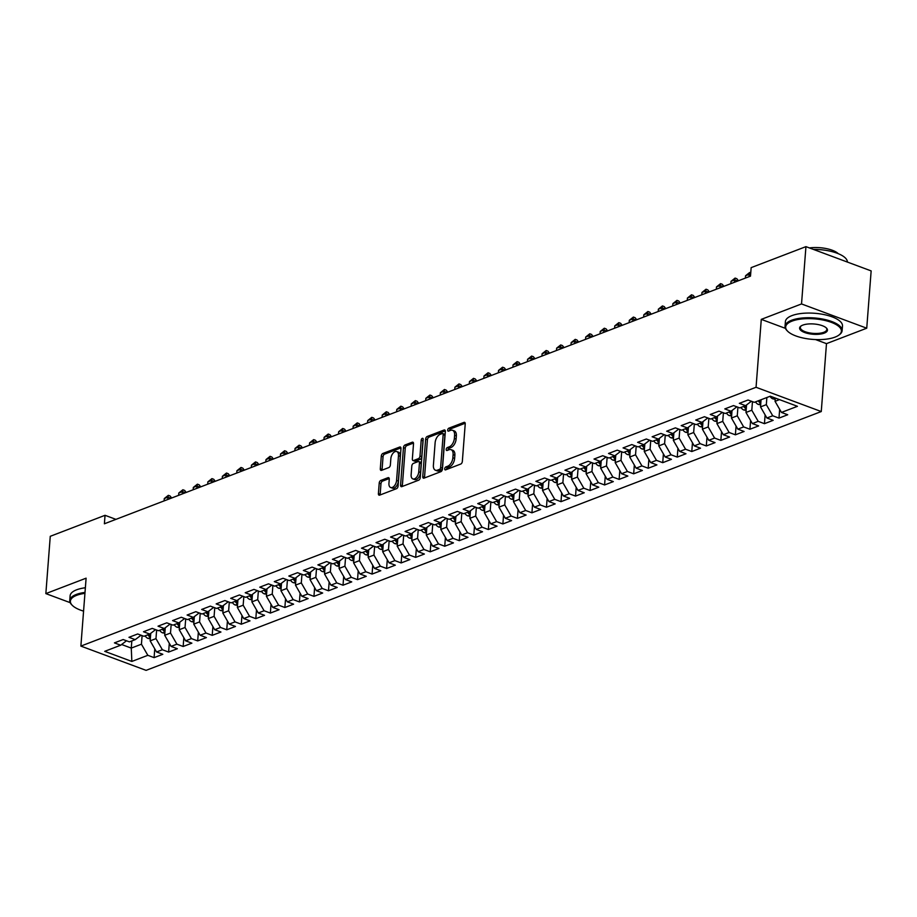 <?xml version="1.0" encoding="UTF-8"?>
<svg xmlns="http://www.w3.org/2000/svg" width="917" height="917" viewBox="0 0 917 917"><rect width="100%" height="100%" fill="white"/><g stroke="black" fill="none" stroke-linecap="round" stroke-linejoin="round"><path stroke-width="1.38" d="M444.722 468.782A1.57 0.894 -69.6 0 0 445.169 469.882A1.57 0.894 -69.6 0 0 445.605 469.859L460.758 464.048A2.247 1.284 -69.6 0 0 462.34 461.423L465.228 423.929A2.247 1.284 -69.6 0 0 464.587 422.359A2.247 1.284 -69.6 0 0 463.968 422.393L448.814 428.193A1.57 0.894 -69.6 0 0 447.702 430.039A1.57 0.894 -69.6 0 0 448.149 431.128A1.57 0.894 -69.6 0 0 448.585 431.116L450.545 430.36A7.198 4.104 -69.6 0 1 452.54 430.291A7.198 4.104 -69.6 0 1 454.603 435.277L454.362 438.406A7.198 4.104 -69.6 0 1 449.284 446.82L447.313 447.576A1.57 0.894 -69.6 0 0 446.212 449.41A1.57 0.894 -69.6 0 0 446.659 450.499A1.57 0.894 -69.6 0 0 447.095 450.488L449.055 449.731A7.198 4.104 -69.6 0 1 451.049 449.662A7.198 4.104 -69.6 0 1 453.101 454.649L452.86 457.778A7.198 4.104 -69.6 0 1 447.794 466.191L445.822 466.948A1.57 0.894 -69.6 0 0 444.722 468.782M451.049 449.662L452.815 450.316A7.198 4.104 -69.6 0 1 454.866 455.302L454.626 458.431A7.198 4.104 -69.6 0 1 449.548 466.845L447.588 467.601A1.57 0.894 -69.6 0 0 446.476 469.435A1.57 0.894 -69.6 0 0 446.476 469.527M465.194 423.241L450.568 428.858A1.57 0.894 -69.6 0 0 449.456 430.692A1.57 0.894 -69.6 0 0 449.456 430.784M452.54 430.291L454.305 430.944A7.198 4.104 -69.6 0 1 456.357 435.93L456.116 439.06A7.198 4.104 -69.6 0 1 451.038 447.473L449.078 448.23A1.57 0.894 -69.6 0 0 447.966 450.064A1.57 0.894 -69.6 0 0 447.966 450.155M380.796 480.451A2.247 1.284 -69.6 0 0 379.214 483.076L378.4 493.598A2.247 1.284 -69.6 0 0 379.042 495.157A2.247 1.284 -69.6 0 0 379.661 495.134L396.499 488.681A2.247 1.284 -69.6 0 0 398.081 486.056L400.97 448.562A2.247 1.284 -69.6 0 0 400.328 446.992A2.247 1.284 -69.6 0 0 399.709 447.026L382.87 453.468A2.247 1.284 -69.6 0 0 381.289 456.104L380.303 468.805A2.247 1.284 -69.6 0 0 380.945 470.375A2.247 1.284 -69.6 0 0 381.575 470.341L388.774 467.59A2.247 1.284 -69.6 0 0 390.367 464.953L390.848 458.649A6.018 3.427 -69.6 0 1 396.763 451.554A6.018 3.427 -69.6 0 1 398.482 455.726L396.58 480.416A6.018 3.427 -69.6 0 1 390.665 487.512A6.018 3.427 -69.6 0 1 388.946 483.339L389.267 479.224A2.247 1.284 -69.6 0 0 388.625 477.665A2.247 1.284 -69.6 0 0 387.994 477.688L380.796 480.451L382.561 481.104A2.247 1.284 -69.6 0 0 380.968 483.74L380.165 494.252A2.247 1.284 -69.6 0 0 380.188 494.928M104.389 523.79L750.496 276.132L751.149 267.638L805.94 246.639L801.527 303.94L761.282 319.368L756.055 387.283L80.879 646.095L86.106 578.18L45.85 593.608L50.263 536.307L105.042 515.308L104.389 523.79M422.76 476.599A2.247 1.284 -69.6 0 0 423.402 478.158A2.247 1.284 -69.6 0 0 424.032 478.135L440.859 471.682A2.247 1.284 -69.6 0 0 442.441 469.046L445.33 431.552A2.247 1.284 -69.6 0 0 444.688 429.993A2.247 1.284 -69.6 0 0 444.069 430.016L427.23 436.469A2.247 1.284 -69.6 0 0 425.648 439.094L422.76 476.599L424.525 477.253A2.247 1.284 -69.6 0 0 424.56 477.929M418.679 480.176L401.841 486.629A2.247 1.284 -69.6 0 1 401.222 486.652A2.247 1.284 -69.6 0 1 400.58 485.093L403.469 447.599A2.247 1.284 -69.6 0 1 405.05 444.974L412.26 442.212A2.247 1.284 -69.6 0 1 412.879 442.189A2.247 1.284 -69.6 0 1 413.521 443.748L412.352 458.947A2.247 1.284 -69.6 0 0 412.994 460.517A2.247 1.284 -69.6 0 0 413.613 460.483L418.393 458.66A2.247 1.284 -69.6 0 0 419.986 456.024L421.201 440.194A1.57 0.894 -69.6 0 1 422.748 438.337A1.57 0.894 -69.6 0 1 423.195 439.426L420.261 477.551A2.247 1.284 -69.6 0 1 418.679 480.176M756.055 387.283L821.265 411.55L146.09 670.361L80.879 646.095M779.656 409.326L778.98 418.106L787.703 414.759L781.444 412.432L797.435 406.311L770.291 396.201L754.301 402.334L748.043 400.007L739.331 403.342L745.59 405.669L739.767 407.905L733.52 405.578L724.797 408.913L731.055 411.24L725.244 413.475L718.985 411.148L710.262 414.484L716.521 416.811L710.709 419.046L704.451 416.719L695.728 420.055L701.986 422.382L696.175 424.617L689.916 422.29L681.193 425.626L687.452 427.952L681.64 430.188L675.382 427.861L666.67 431.196L672.929 433.523L667.106 435.758L660.859 433.432L652.136 436.767L658.395 439.094L652.583 441.329L646.325 439.002L637.602 442.338L643.86 444.665L638.049 446.9L631.79 444.573L623.067 447.909L629.326 450.236L623.514 452.471L617.256 450.144L608.533 453.479L614.791 455.806L608.98 458.042L602.721 455.715L594.01 459.05L600.257 461.377L594.445 463.612L588.187 461.285L579.475 464.621L585.734 466.948L579.911 469.183L573.664 466.856L564.941 470.192L571.199 472.519L565.388 474.754L559.129 472.427L550.406 475.763L556.665 478.089L550.853 480.325L544.595 477.986L535.872 481.333L542.13 483.66L536.319 485.895L530.06 483.557L521.349 486.904L527.596 489.231L521.784 491.466L515.526 489.128L506.814 492.475L513.073 494.802L507.25 497.037L501.003 494.699L492.28 498.046L498.539 500.373L492.727 502.608L486.468 500.269L477.746 503.616L484.004 505.943L478.193 508.178L471.934 505.84L463.211 509.187L469.47 511.514L463.658 513.749L457.4 511.411L448.677 514.758L454.935 517.085L449.124 519.32L442.865 516.982L434.154 520.329L440.401 522.656L434.589 524.891L428.331 522.552L419.619 525.899L425.878 528.226L420.066 530.45L413.808 528.123L405.085 531.47L411.343 533.797L405.532 536.021L399.273 533.694L390.55 537.041L396.809 539.368L390.997 541.592L384.739 539.265L376.016 542.612L382.274 544.939L376.463 547.162L370.204 544.836L361.493 548.183L367.74 550.509L361.928 552.733L355.67 550.406L346.958 553.753L353.217 556.08L347.394 558.304L341.147 555.977L332.424 559.324L338.682 561.651L332.871 563.875L326.612 561.548L317.89 564.895L324.148 567.222L318.337 569.446L312.078 567.119L303.355 570.466L309.614 572.793L303.802 575.016L297.544 572.689L288.821 576.036L295.079 578.363L289.268 580.587L283.009 578.26L274.298 581.607L280.545 583.934L274.733 586.158L268.486 583.831L259.763 587.178L266.022 589.505L260.21 591.729L253.952 589.402L245.229 592.749L251.487 595.076L245.676 597.299L239.417 594.973L230.694 598.32L236.953 600.646L231.141 602.87L224.883 600.543L216.16 603.89L222.418 606.217L216.607 608.441L210.348 606.114L201.637 609.461L207.884 611.788L202.072 614.012L195.814 611.685L187.102 615.032L193.361 617.359L187.538 619.583L181.291 617.256L172.568 620.603L178.826 622.93L173.015 625.153L166.756 622.826L158.033 626.173L164.292 628.5L158.481 630.724L152.222 628.397L143.499 631.744L149.758 634.071L143.946 636.295L137.688 633.968L128.965 637.315L135.223 639.642L129.412 641.866L123.153 639.539L114.442 642.886L120.689 645.213L126.5 640.788M778.98 418.106L772.722 415.779L766.91 418.003L760.514 406.896L761.064 399.743M765.122 414.897L764.446 423.677L773.169 420.33L766.91 418.003M764.446 423.677L758.199 421.35L752.376 423.574L745.979 412.467L746.564 404.924M750.599 420.467L749.923 429.248L758.634 425.901L752.376 423.574M749.923 429.248L743.664 426.921L737.853 429.145L731.457 418.037L732.03 410.495M736.064 426.038L735.388 434.818L744.1 431.471L737.853 429.145M735.388 434.818L729.13 432.492L723.318 434.715L716.922 423.608L717.495 416.066M721.53 431.609L720.854 440.389L729.577 437.042L723.318 434.715M720.854 440.389L714.595 438.062L708.784 440.286L702.388 429.179L702.972 421.637M706.996 437.18L706.319 445.96L715.042 442.613L708.784 440.286M706.319 445.96L700.061 443.633L694.249 445.857L687.853 434.75L688.438 427.207M692.461 442.751L691.785 451.531L700.508 448.184L694.249 445.857M691.785 451.531L685.538 449.204L679.715 451.428L673.319 440.32L673.903 432.778M677.927 448.321L677.262 457.102L685.973 453.755L679.715 451.428M677.262 457.102L671.003 454.775L665.192 456.998L658.796 445.891L659.369 438.349M663.404 453.892L662.727 462.672L671.439 459.325L665.192 456.998M662.727 462.672L656.469 460.345L650.657 462.569L644.261 451.462L644.834 443.92M648.869 459.463L648.193 468.243L656.916 464.896L650.657 462.569M648.193 468.243L641.934 465.916L636.123 468.14L629.727 457.033L630.3 449.49M634.335 465.034L633.658 473.814L642.381 470.467L636.123 468.14M633.658 473.814L627.4 471.487L621.588 473.711L615.192 462.604L615.777 455.061M619.8 470.604L619.124 479.385L627.847 476.038L621.588 473.711M619.124 479.385L612.865 477.058L607.054 479.282L600.658 468.163L601.243 460.632M605.266 476.175L604.59 484.955L613.313 481.608L607.054 479.282M604.59 484.955L598.342 482.629L592.52 484.852L586.123 473.734L586.708 466.203M590.743 481.746L590.067 490.526L598.778 487.179L592.52 484.852M590.067 490.526L583.808 488.199L577.997 490.423L571.6 479.304L572.174 471.774M576.208 487.317L575.532 496.097L584.244 492.75L577.997 490.423M575.532 496.097L569.274 493.77L563.462 495.994L557.066 484.875L557.639 477.344M561.674 492.887L560.998 501.668L569.721 498.321L563.462 495.994M560.998 501.668L554.739 499.341L548.928 501.565L542.532 490.446L543.116 482.915M547.14 498.458L546.463 507.239L555.186 503.892L548.928 501.565M546.463 507.239L540.205 504.912L534.393 507.135L527.997 496.017L528.582 488.486M532.605 504.029L531.929 512.809L540.652 509.462L534.393 507.135M531.929 512.809L525.682 510.482L519.859 512.706L513.463 501.588L514.047 494.057M518.071 509.6L517.406 518.38L526.117 515.033L519.859 512.706M517.406 518.38L511.147 516.042L505.336 518.277L498.94 507.158L499.513 499.627M503.548 515.171L502.871 523.951L511.583 520.604L505.336 518.277M502.871 523.951L496.613 521.613L490.801 523.848L484.405 512.729L484.978 505.198M489.013 520.741L488.337 529.522L497.06 526.175L490.801 523.848M488.337 529.522L482.078 527.183L476.267 529.418L469.871 518.3L470.444 510.769M474.479 526.312L473.802 535.092L482.525 531.745L476.267 529.418M473.802 535.092L467.544 532.754L461.732 534.989L455.336 523.871L455.921 516.34M459.944 531.883L459.268 540.663L467.991 537.316L461.732 534.989M459.268 540.663L453.009 538.325L447.198 540.56L440.802 529.441L441.386 521.911M445.41 537.454L444.734 546.234L453.457 542.887L447.198 540.56M444.734 546.234L438.486 543.896L432.664 546.131L426.267 535.012L426.852 527.481M430.887 543.024L430.211 551.805L438.922 548.458L432.664 546.131M430.211 551.805L423.952 549.466L418.141 551.702L411.744 540.583L412.318 533.052M416.352 548.595L415.676 557.376L424.399 554.028L418.141 551.702M415.676 557.376L409.418 555.037L403.606 557.272L397.21 546.154L397.783 538.623M401.818 554.166L401.142 562.935L409.865 559.599L403.606 557.272M401.142 562.935L394.883 560.608L389.072 562.843L382.676 551.725L383.26 544.194M387.283 559.737L386.607 568.506L395.33 565.17L389.072 562.843M386.607 568.506L380.349 566.179L374.537 568.414L368.141 557.295L368.726 549.764M372.749 565.308L372.073 574.076L380.796 570.741L374.537 568.414M372.073 574.076L365.826 571.75L360.003 573.985L353.607 562.866L354.191 555.335M358.215 570.878L357.55 579.647L366.261 576.312L360.003 573.985M357.55 579.647L351.291 577.32L345.48 579.555L339.084 568.437L339.657 560.906M343.692 576.449L343.015 585.218L351.727 581.882L345.48 579.555M343.015 585.218L336.757 582.891L330.945 585.126L324.549 574.008L325.122 566.477M329.157 582.02L328.481 590.789L337.204 587.453L330.945 585.126M328.481 590.789L322.222 588.462L316.411 590.697L310.015 579.578L310.599 572.048M314.623 587.591L313.946 596.359L322.669 593.024L316.411 590.697M313.946 596.359L307.688 594.033L301.876 596.268L295.48 585.149L296.065 577.618M300.088 593.161L299.412 601.93L308.135 598.595L301.876 596.268M299.412 601.93L293.153 599.603L287.342 601.839L280.946 590.72L281.53 583.189M285.554 598.732L284.878 607.501L293.6 604.165L287.342 601.839M284.878 607.501L278.63 605.174L272.819 607.409L266.411 596.291L266.996 588.76M271.031 604.303L270.355 613.072L279.066 609.736L272.819 607.409M270.355 613.072L264.096 610.745L258.285 612.98L251.888 601.861L252.462 594.331M256.496 609.874L255.82 618.643L264.543 615.307L258.285 612.98M255.82 618.643L249.562 616.316L243.75 618.551L237.354 607.432L237.927 599.901M241.962 615.445L241.286 624.213L250.009 620.878L243.75 618.551M241.286 624.213L235.027 621.886L229.216 624.122L222.82 613.003L223.404 605.472M227.427 621.015L226.751 629.784L235.474 626.449L229.216 624.122M226.751 629.784L220.493 627.457L214.681 629.692L208.285 618.574L208.87 611.043M212.893 626.586L212.217 635.355L220.94 632.019L214.681 629.692M212.217 635.355L205.97 633.028L200.147 635.252L193.751 624.145L194.335 616.614M198.359 632.157L197.694 640.926L206.405 637.59L200.147 635.252M197.694 640.926L191.435 638.599L185.624 640.823L179.228 629.715L179.801 622.184M183.836 637.728L183.159 646.496L191.871 643.161L185.624 640.823M183.159 646.496L176.901 644.17L171.089 646.393L164.693 635.286L165.266 627.755M169.301 643.298L168.625 652.067L177.348 648.732L171.089 646.393M168.625 652.067L162.366 649.74L156.555 651.964L150.159 640.857L150.743 633.326M154.767 648.869L154.09 657.638L162.813 654.302L156.555 651.964M154.09 657.638L147.832 655.311L131.853 661.444L104.71 651.334L120.689 645.213M135.223 639.642L141.035 635.217M131.819 640.949L131.269 648.101L141.436 644.204L142.101 635.607M147.832 655.311L141.436 644.204M131.853 661.444L131.269 648.101L121.617 644.502M149.758 634.071L155.569 629.647M150.159 640.857L155.97 638.633L156.635 630.036M162.366 649.74L155.97 638.633M164.292 628.5L170.103 624.076M164.693 635.286L170.505 633.062L171.17 624.466M176.901 644.17L170.505 633.062M178.826 622.93L184.638 618.505M179.228 629.715L185.039 627.492L185.692 618.895M191.435 638.599L185.039 627.492M193.361 617.359L199.172 612.934M193.751 624.145L199.574 621.921L200.227 613.324M205.97 633.028L199.574 621.921M207.884 611.788L213.695 607.363M208.285 618.574L214.097 616.35L214.761 607.753M220.493 627.457L214.097 616.35M222.418 606.217L228.23 601.793M222.82 613.003L228.631 610.779L229.296 602.182M235.027 621.886L228.631 610.779M236.953 600.646L242.764 596.222M237.354 607.432L243.165 605.209L243.83 596.612M249.562 616.316L243.165 605.209M251.487 595.076L257.299 590.651M251.888 601.861L257.7 599.638L258.353 591.041M264.096 610.745L257.7 599.638M266.022 589.505L271.833 585.08M266.411 596.291L272.234 594.067L272.888 585.47M278.63 605.174L272.234 594.067M280.545 583.934L286.356 579.51M280.946 590.72L286.757 588.496L287.422 579.899M293.153 599.603L286.757 588.496M295.079 578.363L300.891 573.939M295.48 585.149L301.292 582.925L301.957 574.329M307.688 594.033L301.292 582.925M309.614 572.793L315.425 568.368M310.015 579.578L315.826 577.355L316.491 568.758M322.222 588.462L315.826 577.355M324.148 567.222L329.96 562.797M324.549 574.008L330.361 571.784L331.026 563.187M336.757 582.891L330.361 571.784M338.682 561.651L344.494 557.227M339.084 568.437L344.895 566.213L345.549 557.616M351.291 577.32L344.895 566.213M353.217 556.08L359.028 551.656M353.607 562.866L359.43 560.642L360.083 552.045M365.826 571.75L359.43 560.642M367.74 550.509L373.551 546.085M368.141 557.295L373.953 555.072L374.617 546.475M380.349 566.179L373.953 555.072M382.274 544.939L388.086 540.514M382.676 551.725L388.487 549.501L389.152 540.915M394.883 560.608L388.487 549.501M396.809 539.368L402.62 534.943M397.21 546.154L403.022 543.93L403.686 535.345M409.418 555.037L403.022 543.93M411.343 533.797L417.155 529.373M411.744 540.583L417.556 538.359L418.209 529.774M423.952 549.466L417.556 538.359M425.878 528.226L431.689 523.802M426.267 535.012L432.09 532.788L432.744 524.203M438.486 543.896L432.09 532.788M440.401 522.656L446.212 518.231M440.802 529.441L446.613 527.218L447.278 518.632M453.009 538.325L446.613 527.218M454.935 517.085L460.747 512.66M455.336 523.871L461.148 521.647L461.813 513.062M467.544 532.754L461.148 521.647M469.47 511.514L475.281 507.09M469.871 518.3L475.682 516.076L476.347 507.491M482.078 527.183L475.682 516.076M484.004 505.943L489.816 501.519M484.405 512.729L490.217 510.505L490.882 501.92M496.613 521.613L490.217 510.505M498.539 500.373L504.35 495.948M498.94 507.158L504.751 504.935L505.405 496.349M511.147 516.042L504.751 504.935M513.073 494.802L518.873 490.377M513.463 501.588L519.274 499.364L519.939 490.778M525.682 510.482L519.274 499.364M527.596 489.231L533.407 484.806M527.997 496.017L533.809 493.793L534.473 485.208M540.205 504.912L533.809 493.793M542.13 483.66L547.942 479.236M542.532 490.446L548.343 488.222L549.008 479.637M554.739 499.341L548.343 488.222M556.665 478.089L562.476 473.665M557.066 484.875L562.878 482.651L563.542 474.066M569.274 493.77L562.878 482.651M571.199 472.519L577.011 468.094M571.6 479.304L577.412 477.081L578.065 468.495M583.808 488.199L577.412 477.081M585.734 466.948L591.545 462.523M586.123 473.734L591.946 471.51L592.6 462.925M598.342 482.629L591.946 471.51M600.257 461.377L606.068 456.953M600.658 468.163L606.469 465.939L607.134 457.354M612.865 477.058L606.469 465.939M614.791 455.806L620.603 451.382M615.192 462.604L621.004 460.368L621.669 451.783M627.4 471.487L621.004 460.368M629.326 450.236L635.137 445.811M629.727 457.033L635.538 454.798L636.203 446.212M641.934 465.916L635.538 454.798M643.86 444.665L649.672 440.24M644.261 451.462L650.073 449.227L650.726 440.641M656.469 460.345L650.073 449.227M658.395 439.094L664.206 434.669M658.796 445.891L664.607 443.656L665.261 435.071M671.003 454.775L664.607 443.656M672.929 433.523L678.729 429.099M673.319 440.32L679.13 438.085L679.795 429.5M685.538 449.204L679.13 438.085M687.452 427.952L693.263 423.528M687.853 434.75L693.665 432.515L694.329 423.929M700.061 443.633L693.665 432.515M701.986 422.382L707.798 417.957M702.388 429.179L708.199 426.944L708.864 418.358M714.595 438.062L708.199 426.944M716.521 416.811L722.332 412.386M716.922 423.608L722.734 421.373L723.398 412.788M729.13 432.492L722.734 421.373M731.055 411.24L736.867 406.816M731.457 418.037L737.268 415.802L737.921 407.217M743.664 426.921L737.268 415.802M745.59 405.669L751.401 401.245M745.979 412.467L751.802 410.231L752.456 401.646M758.199 421.35L751.802 410.231M760.514 406.896L766.325 404.661L766.876 397.508M772.722 415.779L766.325 404.661M115.955 519.366L105.042 515.308M45.85 593.608L70.185 602.664M815.534 339.565L826.481 343.646L866.737 328.206L801.527 303.94M866.737 328.206L871.15 270.905L805.94 246.639M826.481 343.646L821.265 411.55M781.444 412.432L775.048 401.325L775.301 398.07M775.048 401.325L779.473 399.629M761.282 319.368L785.411 328.355M445.295 430.875L428.996 437.122A2.247 1.284 -69.6 0 0 427.414 439.759L424.525 477.253M439.518 469.366A1.57 0.894 -69.6 0 0 440.63 467.521L443.163 434.612A1.57 0.894 -69.6 0 0 442.705 433.512A1.57 0.894 -69.6 0 0 442.269 433.535L440.206 434.326A7.198 4.104 -69.6 0 0 435.128 442.739L433.397 465.24A7.198 4.104 -69.6 0 0 435.449 470.226A7.198 4.104 -69.6 0 0 437.443 470.157L439.518 469.366L441.272 470.02A1.57 0.894 -69.6 0 0 442.384 468.174L440.63 467.521M442.705 433.512L444.47 434.177A1.57 0.894 -69.6 0 1 444.917 435.266L442.384 468.174M435.449 470.226L437.214 470.891A7.198 4.104 -69.6 0 0 439.209 470.811L437.443 470.157M441.272 470.02L439.209 470.811M413.487 443.071L406.816 445.628A2.247 1.284 -69.6 0 0 405.222 448.253L402.345 485.758A2.247 1.284 -69.6 0 0 402.368 486.434M412.994 460.517L414.759 461.171A2.247 1.284 -69.6 0 0 415.378 461.148L420.158 459.314A2.247 1.284 -69.6 0 0 421.751 456.677L422.966 440.848L421.201 440.194M423.15 440.08A1.57 0.894 -69.6 0 0 422.966 440.848M411.137 474.731A6.018 3.427 -69.6 0 0 412.856 478.903A6.018 3.427 -69.6 0 0 418.771 471.808L419.436 463.108A2.247 1.284 -69.6 0 0 418.794 461.549A2.247 1.284 -69.6 0 0 418.175 461.572L413.395 463.406A2.247 1.284 -69.6 0 0 411.802 466.031L411.137 474.731M412.856 478.903L414.622 479.557A6.018 3.427 -69.6 0 0 420.536 472.461L418.771 471.808M418.794 461.549L420.559 462.202A2.247 1.284 -69.6 0 1 421.201 463.761L420.536 472.461M389.232 478.548L382.561 481.104M390.665 487.512L392.43 488.165A6.018 3.427 -69.6 0 0 398.345 481.07L396.58 480.416M396.763 451.554L398.528 452.207A6.018 3.427 -69.6 0 1 400.236 456.379L398.345 481.07M400.935 447.874L384.636 454.133A2.247 1.284 -69.6 0 0 383.042 456.758L382.068 469.47A2.247 1.284 -69.6 0 0 382.102 470.146M775.209 399.227L772.916 398.884A6.064 4.447 -111 0 1 769.993 396.316M760.674 404.798L758.382 404.454A6.064 4.447 -111 0 1 755.47 401.887M760.938 401.394A6.064 4.447 -111 0 1 759.975 400.156M758.221 400.832A6.064 4.447 69 0 0 759.849 402.643L760.812 403.022M746.14 410.369L743.859 410.025A6.064 4.447 -111 0 1 740.936 407.457M746.404 406.965A6.064 4.447 -111 0 1 745.441 405.727M743.698 406.403A6.064 4.447 69 0 0 745.315 408.214L746.278 408.592M792.024 321.122A27.934 10.305 -175.6 0 0 787.646 331.232A27.934 10.305 -175.6 0 0 835.032 337.124A27.934 10.305 -175.6 0 0 838.78 335.175A27.934 10.305 -175.6 0 0 828.406 321.374A27.934 10.305 -175.6 0 0 792.024 321.122M787.359 330.945A28.622 10.557 4.4 0 1 787.061 330.647A28.622 10.557 4.4 0 1 785.032 326.292A28.622 10.557 4.4 0 1 791.543 320.285A28.622 10.557 4.4 0 1 823.604 319.242A28.622 10.557 4.4 0 1 842.115 330.682A28.622 10.557 4.4 0 1 839.456 334.682A28.622 10.557 4.4 0 1 839.101 334.923M802.776 325.122A13.973 5.158 4.4 0 1 826.469 328.068A13.973 5.158 4.4 0 1 824.28 333.123A13.973 5.158 4.4 0 1 806.089 332.997A13.973 5.158 4.4 0 1 800.896 326.097A13.973 5.158 4.4 0 1 802.776 325.122M801.263 325.856A13.285 4.906 -175.6 0 0 800.335 327.472A13.285 4.906 -175.6 0 0 808.92 332.779A13.285 4.906 -175.6 0 0 823.798 332.286A13.285 4.906 -175.6 0 0 826.825 329.501A13.285 4.906 -175.6 0 0 826.148 327.77M785.032 326.292L785.399 321.626A28.622 10.557 4.4 0 1 791.91 315.62A28.622 10.557 4.4 0 1 823.97 314.565A28.622 10.557 4.4 0 1 842.482 326.016L842.115 330.682M809.379 247.922A20.61 7.6 4.4 0 1 838.287 253.688M813.345 249.39A28.622 10.557 4.4 0 1 847.388 262.067M84.937 593.345A27.934 10.305 -175.6 0 0 76.741 595.305A27.934 10.305 -175.6 0 0 72.363 605.415A27.934 10.305 -175.6 0 0 83.573 611.123M72.088 605.128A28.622 10.557 4.4 0 1 71.778 604.83A28.622 10.557 4.4 0 1 69.749 600.475A28.622 10.557 4.4 0 1 76.26 594.468A28.622 10.557 4.4 0 1 85.006 592.416M69.749 600.475L70.116 595.809A28.622 10.557 4.4 0 1 76.627 589.803A28.622 10.557 4.4 0 1 85.373 587.751M731.617 415.94L729.324 415.596A6.064 4.447 -111 0 1 726.402 413.028M731.881 412.535A6.064 4.447 -111 0 1 730.906 411.297M729.164 411.974A6.064 4.447 69 0 0 730.78 413.785L731.755 414.163M749.017 276.693L749.189 274.355L745.567 275.753L745.383 278.092M750.599 274.882L749.189 274.355L749.636 272.509L750.748 272.922M745.567 275.753L749.636 272.509M717.083 421.511L714.79 421.167A6.064 4.447 -111 0 1 711.867 418.599M717.346 418.106A6.064 4.447 -111 0 1 716.372 416.868M714.63 417.544A6.064 4.447 69 0 0 716.246 419.356L717.22 419.734M734.483 282.264L734.666 279.926L731.032 281.324L730.849 283.662M737.669 281.049L734.666 279.926L735.102 278.08L736.867 278.734L738.437 280.751M731.032 281.324L735.102 278.08M702.548 427.081L700.256 426.737A6.064 4.447 -111 0 1 697.333 424.17M702.812 423.677A6.064 4.447 -111 0 1 701.837 422.439M700.095 423.115A6.064 4.447 69 0 0 701.711 424.926L702.686 425.305M719.948 287.835L720.132 285.496L716.498 286.895L716.315 289.233M723.135 286.62L720.132 285.496L720.579 283.651L722.332 284.304L723.903 286.322M716.498 286.895L720.579 283.651M688.014 432.652L685.721 432.308A6.064 4.447 -111 0 1 682.81 429.741M688.277 429.248A6.064 4.447 -111 0 1 687.314 428.01M685.561 428.686A6.064 4.447 69 0 0 687.188 430.497L688.151 430.875M705.414 293.406L705.597 291.067L701.963 292.466L701.78 294.804M708.6 292.191L705.597 291.067L706.044 289.222L707.809 289.875L709.368 291.893M701.963 292.466L706.044 289.222M673.479 438.223L671.187 437.879A6.064 4.447 -111 0 1 668.275 435.311M673.743 434.818A6.064 4.447 -111 0 1 672.78 433.581M671.038 434.257A6.064 4.447 69 0 0 672.654 436.068L673.617 436.446M690.879 298.976L691.063 296.638L687.429 298.036L687.257 300.375M694.077 297.761L691.063 296.638L691.51 294.793L693.275 295.446L694.834 297.463M687.429 298.036L691.51 294.793M658.956 443.794L656.664 443.45A6.064 4.447 -111 0 1 653.741 440.882M659.208 440.389A6.064 4.447 -111 0 1 658.246 439.151M656.503 439.828A6.064 4.447 69 0 0 658.119 441.639L659.082 442.017M676.356 304.547L676.528 302.209L672.895 303.607L672.723 305.946M679.543 303.332L676.528 302.209L676.975 300.363L678.74 301.017L680.311 303.034M672.895 303.607L676.975 300.363M644.422 449.364L642.129 449.021A6.064 4.447 -111 0 1 639.206 446.453M644.685 445.96A6.064 4.447 -111 0 1 643.711 444.722M641.969 445.398A6.064 4.447 69 0 0 643.585 447.209L644.559 447.588M661.822 310.118L662.005 307.78L658.372 309.178L658.188 311.516M665.008 308.903L662.005 307.78L662.441 305.934L664.206 306.587L665.776 308.605M658.372 309.178L662.441 305.934M629.887 454.935L627.595 454.591A6.064 4.447 -111 0 1 624.672 452.024M630.151 451.531A6.064 4.447 -111 0 1 629.177 450.293M627.434 450.969A6.064 4.447 69 0 0 629.051 452.78L630.025 453.158M647.287 315.689L647.471 313.35L643.837 314.749L643.654 317.087M650.474 314.474L647.471 313.35L647.906 311.505L649.672 312.158L651.242 314.176M643.837 314.749L647.906 311.505M615.353 460.506L613.06 460.162A6.064 4.447 -111 0 1 610.137 457.594M615.616 457.102A6.064 4.447 -111 0 1 614.642 455.864M612.9 456.54A6.064 4.447 69 0 0 614.528 458.351L615.49 458.729M632.753 321.259L632.936 318.921L629.303 320.308L629.119 322.658M635.939 320.044L632.936 318.921L633.383 317.076L635.137 317.729L636.707 319.746M629.303 320.308L633.383 317.076M600.818 466.077L598.526 465.733A6.064 4.447 -111 0 1 595.614 463.165M601.082 462.672A6.064 4.447 -111 0 1 600.119 461.434M598.365 462.111A6.064 4.447 69 0 0 599.993 463.922L600.956 464.3M618.218 326.83L618.402 324.492L614.768 325.879L614.585 328.229M621.417 325.615L618.402 324.492L618.849 322.646L620.614 323.3L622.173 325.317M614.768 325.879L618.849 322.646M586.284 471.647L584.003 471.304A6.064 4.447 -111 0 1 581.08 468.736M586.548 468.243A6.064 4.447 -111 0 1 585.585 467.005M583.842 467.681A6.064 4.447 69 0 0 585.459 469.493L586.422 469.871M603.695 332.401L603.867 330.063L600.234 331.45L600.062 333.799M606.882 331.186L603.867 330.063L604.314 328.217L606.08 328.871L607.65 330.888M600.234 331.45L604.314 328.217M571.761 477.218L569.468 476.874A6.064 4.447 -111 0 1 566.546 474.307M572.025 473.814A6.064 4.447 -111 0 1 571.05 472.576M569.308 473.252A6.064 4.447 69 0 0 570.924 475.063L571.899 475.442M589.161 337.972L589.333 335.633L585.711 337.02L585.527 339.37M592.348 336.757L589.333 335.633L589.78 333.788L591.545 334.441L593.116 336.459M585.711 337.02L589.78 333.788M557.227 482.789L554.934 482.445A6.064 4.447 -111 0 1 552.011 479.878M557.49 479.385A6.064 4.447 -111 0 1 556.516 478.147M554.774 478.812A6.064 4.447 69 0 0 556.39 480.634L557.364 481.012M574.627 343.543L574.81 341.204L571.176 342.591L570.993 344.941M577.813 342.328L574.81 341.204L575.246 339.359L577.011 340.012L578.581 342.03M571.176 342.591L575.246 339.359M542.692 488.36L540.4 488.016A6.064 4.447 -111 0 1 537.477 485.448M542.956 484.955A6.064 4.447 -111 0 1 541.981 483.717M540.239 484.382A6.064 4.447 69 0 0 541.855 486.205L542.83 486.583M560.092 349.113L560.276 346.775L556.642 348.162L556.459 350.512M563.279 347.898L560.276 346.775L560.723 344.93L562.476 345.583L564.047 347.6M556.642 348.162L560.723 344.93M528.158 493.931L525.865 493.587A6.064 4.447 -111 0 1 522.954 491.019M528.421 490.526A6.064 4.447 -111 0 1 527.458 489.288M525.705 489.953A6.064 4.447 69 0 0 527.332 491.776L528.295 492.154M545.558 354.684L545.741 352.346L542.107 353.733L541.924 356.083M548.744 353.469L545.741 352.346L546.188 350.5L547.953 351.154L549.512 353.171M542.107 353.733L546.188 350.5M513.623 499.501L511.331 499.157A6.064 4.447 -111 0 1 508.419 496.59M513.887 496.097A6.064 4.447 -111 0 1 512.924 494.859M511.182 495.524A6.064 4.447 69 0 0 512.798 497.335L513.761 497.725M531.023 360.255L531.207 357.917L527.573 359.304L527.401 361.653M534.221 359.04L531.207 357.917L531.654 356.071L533.419 356.724L534.978 358.742M527.573 359.304L531.654 356.071M499.1 505.072L496.808 504.728A6.064 4.447 -111 0 1 493.885 502.161M499.352 501.668A6.064 4.447 -111 0 1 498.389 500.43M496.647 501.095A6.064 4.447 69 0 0 498.263 502.906L499.238 503.295M516.5 365.826L516.672 363.487L513.039 364.874L512.867 367.224M519.687 364.611L516.672 363.487L517.119 361.642L518.884 362.295L520.455 364.313M513.039 364.874L517.119 361.642M484.566 510.643L482.273 510.299A6.064 4.447 -111 0 1 479.35 507.731M484.829 507.239A6.064 4.447 -111 0 1 483.855 506.001M482.113 506.665A6.064 4.447 69 0 0 483.729 508.477L484.703 508.866M501.966 371.396L502.149 369.058L498.516 370.445L498.332 372.795M505.152 370.181L502.149 369.058L502.585 367.213L504.35 367.866L505.92 369.883M498.516 370.445L502.585 367.213M470.031 516.214L467.739 515.858A6.064 4.447 -111 0 1 464.816 513.302M470.295 512.809A6.064 4.447 -111 0 1 469.321 511.571M467.578 512.236A6.064 4.447 69 0 0 469.195 514.047L470.169 514.437M487.431 376.967L487.615 374.629L483.981 376.016L483.798 378.366M490.618 375.741L487.615 374.629L488.062 372.772L489.816 373.437L491.386 375.454M483.981 376.016L488.062 372.772M455.497 521.784L453.204 521.429A6.064 4.447 -111 0 1 450.281 518.873M455.76 518.369A6.064 4.447 -111 0 1 454.786 517.142M453.044 517.807A6.064 4.447 69 0 0 454.672 519.618L455.634 520.008M472.897 382.538L473.08 380.2L469.447 381.587L469.263 383.936M476.083 381.312L473.08 380.2L473.527 378.343L475.281 379.008L476.851 381.025M469.447 381.587L473.527 378.343M440.962 527.355L438.67 527A6.064 4.447 -111 0 1 435.758 524.444M441.226 523.939A6.064 4.447 -111 0 1 440.263 522.713M438.521 523.378A6.064 4.447 69 0 0 440.137 525.189L441.1 525.579M458.362 388.109L458.546 385.77L454.912 387.157L454.729 389.507M461.56 386.882L458.546 385.77L458.993 383.914L460.758 384.578L462.317 386.596M454.912 387.157L458.993 383.914M426.439 532.926L424.147 532.571A6.064 4.447 -111 0 1 421.224 530.015M426.692 529.51A6.064 4.447 -111 0 1 425.729 528.284M423.986 528.949A6.064 4.447 69 0 0 425.603 530.76L426.565 531.149M443.839 393.68L444.011 391.341L440.378 392.728L440.206 395.078M447.026 392.453L444.011 391.341L444.458 389.484L446.224 390.149L447.794 392.167M440.378 392.728L444.458 389.484M411.905 538.497L409.612 538.141A6.064 4.447 -111 0 1 406.69 535.585M412.169 535.081A6.064 4.447 -111 0 1 411.194 533.854M409.452 534.519A6.064 4.447 69 0 0 411.068 536.33L412.042 536.72M429.305 399.25L429.488 396.912L425.855 398.299L425.671 400.649M432.492 398.024L429.488 396.912L429.924 395.055L431.689 395.72L433.26 397.737M425.855 398.299L429.924 395.055M397.37 544.068L395.078 543.712A6.064 4.447 -111 0 1 392.155 541.156M397.634 540.652A6.064 4.447 -111 0 1 396.66 539.425M394.918 540.09A6.064 4.447 69 0 0 396.534 541.901L397.508 542.291M414.771 404.821L414.954 402.483L411.32 403.87L411.137 406.208M417.957 403.595L414.954 402.483L415.39 400.626L417.155 401.291L418.725 403.308M411.32 403.87L415.39 400.626M382.836 549.638L380.544 549.283A6.064 4.447 -111 0 1 377.621 546.727M383.1 546.223A6.064 4.447 -111 0 1 382.125 544.996M380.383 545.661A6.064 4.447 69 0 0 381.999 547.472L382.974 547.862M400.236 410.392L400.42 408.054L396.786 409.44L396.603 411.779M403.423 409.165L400.42 408.054L400.867 406.197L402.62 406.861L404.191 408.879M396.786 409.44L400.867 406.197M368.302 555.209L366.009 554.854A6.064 4.447 -111 0 1 363.098 552.298M368.565 551.793A6.064 4.447 -111 0 1 367.602 550.567M365.849 551.232A6.064 4.447 69 0 0 367.476 553.043L368.439 553.432M385.702 415.963L385.885 413.624L382.251 415.011L382.068 417.35M388.888 414.736L385.885 413.624L386.332 411.767L388.097 412.432L389.656 414.45M382.251 415.011L386.332 411.767M353.767 560.78L351.486 560.425A6.064 4.447 -111 0 1 348.563 557.868M354.031 557.364A6.064 4.447 -111 0 1 353.068 556.138M351.326 556.802A6.064 4.447 69 0 0 352.942 558.613L353.905 559.003M371.179 421.533L371.351 419.195L367.717 420.582L367.545 422.92M374.365 420.307L371.351 419.195L371.798 417.338L373.563 418.003L375.122 420.02M367.717 420.582L371.798 417.338M339.244 566.351L336.952 565.995A6.064 4.447 -111 0 1 334.029 563.439M339.496 562.935A6.064 4.447 -111 0 1 338.533 561.708M336.791 562.373A6.064 4.447 69 0 0 338.407 564.184L339.382 564.574M356.644 427.104L356.816 424.766L353.183 426.153L353.011 428.491M359.831 425.878L356.816 424.766L357.263 422.909L359.028 423.574L360.599 425.591M353.183 426.153L357.263 422.909M324.71 571.921L322.417 571.566A6.064 4.447 -111 0 1 319.494 569.01M324.973 568.506A6.064 4.447 -111 0 1 323.999 567.279M322.257 567.944A6.064 4.447 69 0 0 323.873 569.755L324.847 570.145M342.11 432.675L342.293 430.337L338.66 431.724L338.476 434.062M345.296 431.448L342.293 430.337L342.729 428.48L344.494 429.145L346.064 431.162M338.66 431.724L342.729 428.48M310.175 577.492L307.883 577.137A6.064 4.447 -111 0 1 304.96 574.581M310.439 574.076A6.064 4.447 -111 0 1 309.465 572.85M307.722 573.515A6.064 4.447 69 0 0 309.338 575.326L310.313 575.716M327.575 438.246L327.759 435.907L324.125 437.294L323.942 439.633M330.762 437.019L327.759 435.907L328.206 434.05L329.96 434.715L331.53 436.733M324.125 437.294L328.206 434.05M295.641 583.063L293.348 582.708A6.064 4.447 -111 0 1 290.425 580.14M295.904 579.647A6.064 4.447 -111 0 1 294.93 578.421M293.188 579.086A6.064 4.447 69 0 0 294.815 580.897L295.778 581.286M313.041 443.817L313.224 441.478L309.591 442.865L309.407 445.203M316.227 442.59L313.224 441.478L313.671 439.621L315.425 440.286L316.995 442.303M309.591 442.865L313.671 439.621M281.106 588.634L278.814 588.278A6.064 4.447 -111 0 1 275.902 585.711M281.37 585.218A6.064 4.447 -111 0 1 280.407 583.991M278.665 584.656A6.064 4.447 69 0 0 280.281 586.467L281.244 586.857M298.506 449.387L298.69 447.049L295.056 448.436L294.873 450.774M301.704 448.161L298.69 447.049L299.137 445.192L300.902 445.845L302.461 447.874M295.056 448.436L299.137 445.192M266.583 594.205L264.291 593.849A6.064 4.447 -111 0 1 261.368 591.282M266.836 590.789A6.064 4.447 -111 0 1 265.873 589.562M264.13 590.227A6.064 4.447 69 0 0 265.747 592.038L266.709 592.428M283.983 454.958L284.155 452.62L280.522 454.007L280.35 456.345M287.17 453.732L284.155 452.62L284.602 450.763L286.368 451.416L287.938 453.445M280.522 454.007L284.602 450.763M252.049 599.775L249.756 599.42A6.064 4.447 -111 0 1 246.833 596.852M252.313 596.359A6.064 4.447 -111 0 1 251.338 595.133M249.596 595.798A6.064 4.447 69 0 0 251.212 597.609L252.186 597.999M269.449 460.529L269.632 458.191L265.999 459.577L265.815 461.916M272.636 459.302L269.632 458.191L270.068 456.334L271.833 456.987L273.404 459.016M265.999 459.577L270.068 456.334M237.514 605.346L235.222 604.991A6.064 4.447 -111 0 1 232.299 602.423M237.778 601.93A6.064 4.447 -111 0 1 236.804 600.704M235.061 601.369A6.064 4.447 69 0 0 236.678 603.18L237.652 603.569M254.915 466.1L255.098 463.761L251.464 465.148L251.281 467.487M258.101 464.873L255.098 463.761L255.534 461.904L257.299 462.558L258.869 464.587M251.464 465.148L255.534 461.904M222.98 610.917L220.688 610.562A6.064 4.447 -111 0 1 217.765 607.994M223.244 607.501A6.064 4.447 -111 0 1 222.269 606.275M220.527 606.939A6.064 4.447 69 0 0 222.143 608.75L223.118 609.14M240.38 471.67L240.563 469.332L236.93 470.719L236.746 473.057M243.567 470.444L240.563 469.332L241.011 467.475L242.764 468.128L244.335 470.157M236.93 470.719L241.011 467.475M208.446 616.488L206.153 616.132A6.064 4.447 -111 0 1 203.242 613.565M208.709 613.072A6.064 4.447 -111 0 1 207.746 611.845M205.993 612.51A6.064 4.447 69 0 0 207.62 614.321L208.583 614.711M225.846 477.241L226.029 474.891L222.395 476.29L222.212 478.628M229.032 476.015L226.029 474.891L226.476 473.046L228.241 473.699L229.8 475.728M222.395 476.29L226.476 473.046M193.911 622.058L191.63 621.703A6.064 4.447 -111 0 1 188.707 619.135M194.175 618.643A6.064 4.447 -111 0 1 193.212 617.416M191.47 618.081A6.064 4.447 69 0 0 193.086 619.892L194.049 620.282M211.323 482.812L211.495 480.462L207.861 481.861L207.689 484.199M214.509 481.585L211.495 480.462L211.942 478.617L213.707 479.27L215.277 481.299M207.861 481.861L211.942 478.617M179.388 627.629L177.096 627.274A6.064 4.447 -111 0 1 174.173 624.706M179.652 624.213A6.064 4.447 -111 0 1 178.677 622.987M176.935 623.652A6.064 4.447 69 0 0 178.551 625.463L179.526 625.852M196.788 488.383L196.96 486.033L193.327 487.431L193.155 489.77M199.975 487.156L196.96 486.033L197.407 484.187L199.172 484.841L200.743 486.858M193.327 487.431L197.407 484.187M164.854 633.2L162.561 632.845A6.064 4.447 -111 0 1 159.638 630.277M165.117 629.784A6.064 4.447 -111 0 1 164.143 628.558M162.401 629.222A6.064 4.447 69 0 0 164.017 631.034L164.991 631.423M182.254 493.954L182.437 491.604L178.804 493.002L178.62 495.34M185.44 492.727L182.437 491.604L182.873 489.758L184.638 490.412L186.208 492.429M178.804 493.002L182.873 489.758M150.319 638.771L148.027 638.415A6.064 4.447 -111 0 1 145.104 635.848M150.583 635.355A6.064 4.447 -111 0 1 149.609 634.128M147.866 634.793A6.064 4.447 69 0 0 149.482 636.604L150.457 636.983M167.719 499.524L167.903 497.174L164.269 498.573L164.086 500.911M170.906 498.298L167.903 497.174L168.35 495.329L170.103 495.982L171.674 498M164.269 498.573L168.35 495.329M449.548 466.845L447.794 466.191M454.626 458.431L452.86 457.778M454.866 455.302L453.101 454.649M449.078 448.23L447.313 447.576M451.038 447.473L449.284 446.82M456.116 439.06L454.362 438.406M456.357 435.93L454.603 435.277M450.568 428.858L448.814 428.193M465.045 422.794L463.968 422.393M447.588 467.601L445.822 466.948M427.414 439.759L425.648 439.094M428.996 437.122L427.23 436.469M445.146 430.417L444.069 430.016M444.917 435.266L443.163 434.612M402.345 485.758L400.58 485.093M405.222 448.253L403.469 447.599M406.816 445.628L405.05 444.974M413.338 442.613L412.26 442.212M415.378 461.148L413.613 460.483M420.158 459.314L418.393 458.66M421.751 456.677L419.986 456.024M421.201 463.761L419.436 463.108M389.083 478.089L387.994 477.688M400.236 456.379L398.482 455.726M382.068 469.47L380.303 468.805M383.042 456.758L381.289 456.104M384.636 454.133L382.87 453.468M400.786 447.427L399.709 447.026M380.165 494.252L378.4 493.598M380.968 483.74L379.214 483.076M773.042 398.906L775.255 398.058M758.508 404.477L760.766 403.606M760.033 400.248L759.849 402.643M743.974 410.048L746.232 409.177M745.498 405.818L745.315 408.214M729.451 415.619L731.709 414.748M730.964 411.389L730.78 413.785M714.916 421.19L717.174 420.318M716.429 416.96L716.246 419.356M700.382 426.76L702.64 425.889M701.895 422.531L701.711 424.926M685.847 432.331L688.105 431.46M687.372 428.101L687.188 430.497M671.313 437.89L673.571 437.031M672.837 433.672L672.654 436.068M656.778 443.461L659.048 442.602M658.303 439.243L658.119 441.639M642.255 449.032L644.513 448.172M643.768 444.814L643.585 447.209M627.721 454.603L629.979 453.743M629.234 450.385L629.051 452.78M613.186 460.174L615.445 459.314M614.711 455.955L614.528 458.351M598.652 465.744L600.91 464.885M600.177 461.526L599.993 463.922M584.118 471.315L586.387 470.455M585.642 467.097L585.459 469.493M569.595 476.886L571.853 476.026M571.108 472.668L570.924 475.063M555.06 482.457L557.318 481.597M556.573 478.238L556.39 480.634M540.526 488.027L542.784 487.168M542.039 483.809L541.855 486.205M525.991 493.598L528.249 492.738M527.516 489.38L527.332 491.776M511.457 499.169L513.715 498.309M512.981 494.951L512.798 497.335M496.934 504.74L499.192 503.88M498.447 500.522L498.263 502.906M482.399 510.31L484.657 509.451M483.912 506.092L483.729 508.477M467.865 515.881L470.123 515.022M469.378 511.663L469.195 514.047M453.33 521.452L455.589 520.592M454.855 517.234L454.672 519.618M438.796 527.023L441.054 526.163M440.32 522.805L440.137 525.189M424.262 532.594L426.531 531.734M425.786 528.375L425.603 530.76M409.739 538.164L411.997 537.305M411.252 533.946L411.068 536.33M395.204 543.735L397.462 542.875M396.717 539.517L396.534 541.901M380.67 549.306L382.928 548.446M382.183 545.088L381.999 547.472M366.135 554.877L368.393 554.017M367.66 550.659L367.476 553.043M351.601 560.447L353.859 559.588M353.125 556.229L352.942 558.613M337.078 566.018L339.336 565.159M338.591 561.8L338.407 564.184M322.543 571.589L324.801 570.729M324.056 567.371L323.873 569.755M308.009 577.16L310.267 576.289M309.522 572.942L309.338 575.326M293.474 582.731L295.733 581.859M294.999 578.512L294.815 580.897M278.94 588.301L281.198 587.43M280.464 584.083L280.281 586.467M264.405 593.872L266.675 593.001M265.93 589.654L265.747 592.038M249.882 599.443L252.141 598.572M251.396 595.225L251.212 597.609M235.348 605.014L237.606 604.143M236.861 600.795L236.678 603.18M220.814 610.584L223.072 609.713M222.338 606.366L222.143 608.75M206.279 616.155L208.537 615.284M207.804 611.937L207.62 614.321M191.745 621.726L194.003 620.855M193.269 617.508L193.086 619.892M177.222 627.297L179.48 626.426M178.735 623.079L178.551 625.463M162.687 632.868L164.945 631.996M164.2 628.649L164.017 631.034M148.153 638.438L150.411 637.567M149.666 634.22L149.482 636.604M787.646 331.232L787.061 330.647M838.78 335.175L839.456 334.682M72.363 605.415L71.778 604.83"/></g></svg>
